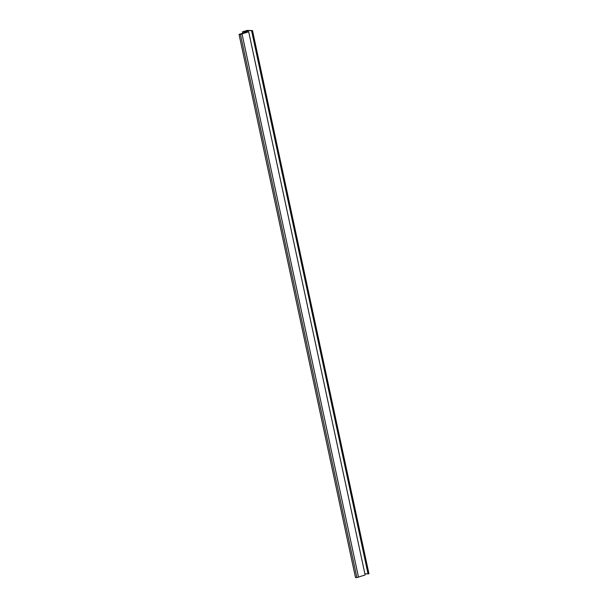 <?xml version="1.0" encoding="UTF-8"?>
<svg xmlns="http://www.w3.org/2000/svg" width="608" height="608" viewBox="0 0 608 608"><rect width="100%" height="100%" fill="white"/><g stroke="black" fill="none" stroke-linecap="round" stroke-linejoin="round"><path stroke-width="0.91" d="M247.015 30.689L244.051 31.608L248.68 31.76L240.441 34.42L239.05 34.375L247.015 32.026L242.417 31.867L247.16 30.4L252.502 30.582L247.015 30.689L247.236 31.715M364.906 573.914L368.95 573.754L252.502 30.582M251.621 30.848L368.068 574.02M242.417 31.867L242.736 33.349M239.05 34.375L355.498 577.554L356.888 577.6L365.127 574.94L248.68 31.76M240.441 34.42L356.888 577.6M242.014 33.828L358.462 577"/></g></svg>

